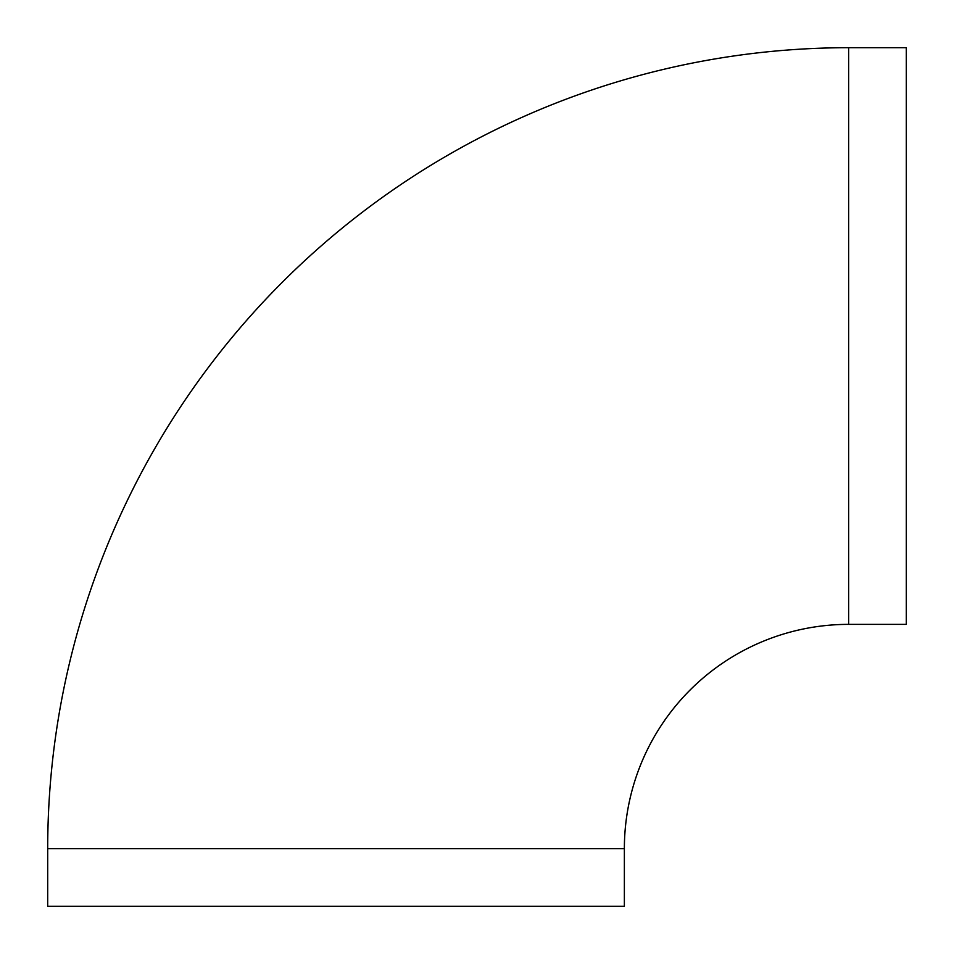 <?xml version="1.0" encoding="UTF-8"?>
<svg xmlns="http://www.w3.org/2000/svg" width="954" height="954" viewBox="0 0 954 954"><rect width="100%" height="100%" fill="white"/><g stroke="black" fill="none" stroke-linecap="round" stroke-linejoin="round"><path stroke-width="1.43" d="M848.631 47.7A800.931 800.931 0 0 0 47.7 848.631L47.7 906.3L624.369 906.3L624.369 848.631A224.262 224.262 0 0 1 848.631 624.369L906.3 624.369L906.3 47.7L848.631 47.7L848.631 624.369M624.369 848.631L47.7 848.631"/></g></svg>
